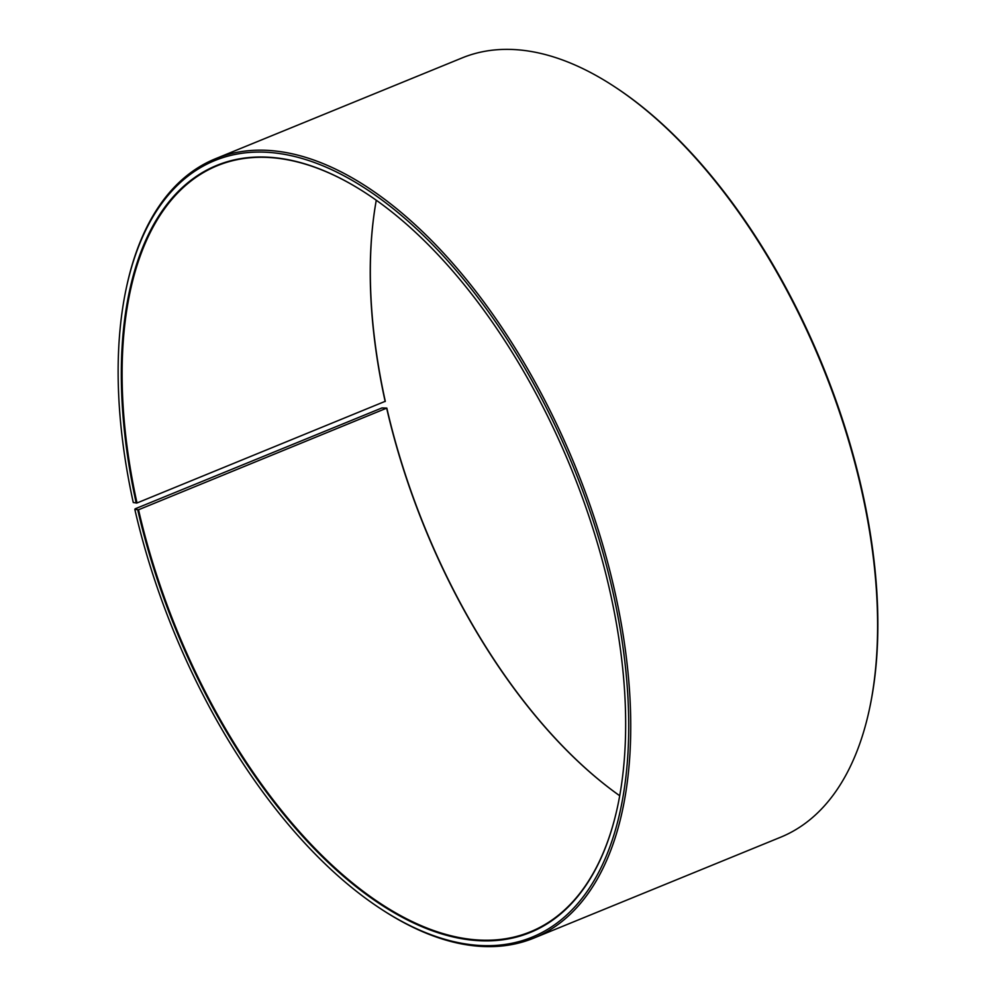 <?xml version="1.0" encoding="UTF-8"?>
<svg xmlns="http://www.w3.org/2000/svg" width="996" height="996" viewBox="0 0 996 996"><rect width="100%" height="100%" fill="white"/><g stroke="black" fill="none" stroke-linecap="round" stroke-linejoin="round"><path stroke-width="1.49" d="M617.557 806.723A413.801 213.119 67.8 0 1 530.495 931.758A413.801 213.119 67.8 0 1 138.531 509.765L134.834 509.417L135.145 508.819L381.954 407.937L386.822 408.086L138.531 509.765M386.822 408.086A414.373 213.418 67.8 0 0 619.711 795.742A413.801 213.119 67.8 0 1 386.697 408.323M385.166 401.537A413.801 213.119 67.8 0 1 376.276 200.246A414.373 213.418 67.8 0 0 385.29 401.288L137 502.98L133.277 502.532A419.515 216.07 67.8 0 1 126.405 287.62L126.691 286.275A420.935 216.804 67.8 0 1 215.323 158.8L462.132 57.917A420.935 216.804 67.8 0 1 614.669 86.801L615.827 87.561A419.515 216.07 67.8 0 1 862.723 493.468A419.515 216.07 67.8 0 1 869.595 708.38L869.309 709.725A420.935 216.804 67.8 0 1 780.677 837.2L533.868 938.083A420.935 216.804 67.8 0 1 381.331 909.199L380.173 908.439A419.515 216.07 67.8 0 1 134.834 509.417M614.669 86.801A420.935 216.804 67.8 0 1 862.412 494.091A420.935 216.804 67.8 0 1 869.309 709.725M215.323 158.8A420.935 216.804 67.8 0 1 615.59 594.973A420.935 216.804 67.8 0 1 533.868 938.083M126.405 287.62A419.515 216.07 67.8 0 1 361.859 186.227A419.515 216.07 67.8 0 1 613.648 595.284A419.515 216.07 67.8 0 1 380.173 908.439M136.215 503.105A414.373 213.418 67.8 0 1 366.827 193.784A414.373 213.418 67.8 0 1 610.71 594.712A414.373 213.418 67.8 0 1 617.495 806.997A414.373 213.418 67.8 0 1 387.12 908.526A414.373 213.418 67.8 0 1 137.747 509.902M137 502.98A413.801 213.119 67.8 0 1 217.34 165.685A413.801 213.119 67.8 0 1 367.063 193.934"/></g></svg>
